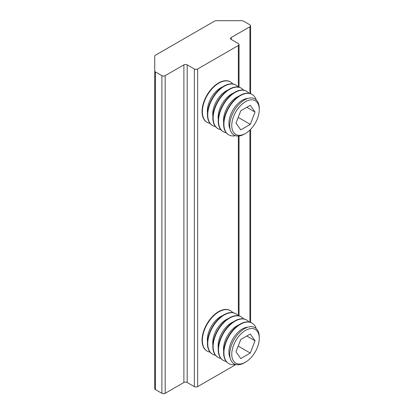 <?xml version="1.0" encoding="UTF-8"?>
<svg xmlns="http://www.w3.org/2000/svg" width="414" height="414" viewBox="0 0 414 414"><rect width="100%" height="100%" fill="white"/><g stroke="black" fill="none" stroke-linecap="round" stroke-linejoin="round"><path stroke-width="0.62" d="M235.923 364.532L197.649 386.629L197.649 68.983L238.361 45.478A2.334 1.345 180 0 0 239.044 44.526A2.334 1.345 180 0 0 238.361 43.568L231.209 39.439A2.334 1.345 180 0 1 230.526 38.486A2.334 1.345 180 0 1 231.209 37.534L249.916 26.734A2.334 1.345 180 0 0 250.599 25.782A2.334 1.345 180 0 0 249.916 24.83L243.448 21.093A2.334 1.345 180 0 0 241.797 20.7L216.222 20.7A2.334 1.345 180 0 0 214.571 21.093L155.416 55.248A2.334 1.345 180 0 0 154.732 56.2L154.732 388.611A2.334 1.345 0 0 0 155.416 389.564L155.416 71.917A2.334 1.345 180 0 1 154.732 70.965M155.416 71.917L161.884 75.653L161.884 393.3A2.334 1.345 0 0 0 165.186 393.3L165.186 75.653A2.334 1.345 180 0 1 161.884 75.653M197.649 68.983A2.334 1.345 180 0 1 194.347 68.983L187.195 64.853A2.334 1.345 180 0 0 183.894 64.853L165.186 75.653M194.347 68.983L194.347 386.629A2.334 1.345 0 0 0 197.649 386.629M194.347 386.629L187.195 382.5A2.334 1.345 0 0 0 183.894 382.5L165.186 393.3M161.884 393.3L155.416 389.564M207.036 122.321A23.344 13.476 -60 0 1 206.881 122.233A23.344 13.476 -60 0 1 203.305 103.526A23.344 13.476 -60 0 1 218.556 82.96A23.344 13.476 -60 0 1 230.225 81.801A23.344 13.476 -60 0 1 230.381 81.894M210.012 123.393A23.344 13.476 -60 0 1 207.191 122.409A23.344 13.476 -60 0 1 203.616 103.707A23.344 13.476 -60 0 1 218.861 83.136A23.344 13.476 -60 0 1 230.536 81.982A23.344 13.476 -60 0 1 232.797 83.933M212.429 125.432A23.344 13.476 -60 0 1 212.273 125.344A23.344 13.476 -60 0 1 208.697 106.641A23.344 13.476 -60 0 1 223.943 86.071A23.344 13.476 -60 0 1 235.618 84.917A23.344 13.476 -60 0 1 235.768 85.005M215.404 126.508A23.344 13.476 -60 0 1 212.584 125.525A23.344 13.476 -60 0 1 209.008 106.817A23.344 13.476 -60 0 1 224.253 86.252A23.344 13.476 -60 0 1 235.928 85.093A23.344 13.476 -60 0 1 238.185 87.043M217.821 128.547A23.344 13.476 -60 0 1 217.666 128.459A23.344 13.476 -60 0 1 214.09 109.751A23.344 13.476 -60 0 1 229.335 89.186A23.344 13.476 -60 0 1 241.01 88.027A23.344 13.476 -60 0 1 241.16 88.12M220.797 129.618A23.344 13.476 -60 0 1 217.976 128.635A23.344 13.476 -60 0 1 214.4 109.933A23.344 13.476 -60 0 1 229.646 89.362A23.344 13.476 -60 0 1 241.315 88.208A23.344 13.476 -60 0 1 243.577 90.159M223.213 131.657A23.344 13.476 -60 0 1 223.058 131.569A23.344 13.476 -60 0 1 219.482 112.867A23.344 13.476 -60 0 1 234.728 92.296A23.344 13.476 -60 0 1 246.402 91.142A23.344 13.476 -60 0 1 246.553 91.23M226.189 132.734A23.344 13.476 -60 0 1 223.369 131.75A23.344 13.476 -60 0 1 218.535 121.064A23.344 13.476 -60 0 1 235.038 92.477A23.344 13.476 -60 0 1 246.708 91.318A23.344 13.476 -60 0 1 248.969 93.274M228.606 134.773A23.344 13.476 -60 0 1 228.45 134.685A23.344 13.476 -60 0 1 224.869 115.977A23.344 13.476 -60 0 1 240.12 95.411A23.344 13.476 -60 0 1 251.79 94.252A23.344 13.476 -60 0 1 251.945 94.345M235.457 135.694A23.344 13.476 -60 0 1 228.761 134.861A23.344 13.476 -60 0 1 223.922 124.179A23.344 13.476 -60 0 1 240.43 95.587A23.344 13.476 -60 0 1 252.1 94.433A23.344 13.476 -60 0 1 256.168 99.821M244.503 134.048A20.876 12.053 -60 0 0 244.508 134.043L245.512 133.463L244.503 134.048A20.876 12.053 -60 0 1 229.744 125.525A20.876 12.053 -60 0 1 244.503 99.955A20.876 12.053 -60 0 1 259.267 108.478L259.267 109.643A19.453 11.23 -60 0 1 245.512 133.463A19.453 11.23 -60 0 1 231.757 125.525A19.453 11.23 -60 0 1 245.512 101.699A19.453 11.23 -60 0 1 259.267 109.643M235.985 123.082L240.746 110.802L250.279 105.301L255.04 112.08L250.279 124.36L240.746 129.861L235.985 123.082M255.04 112.08L246.791 107.314M250.279 124.36L238.195 117.385M207.036 351.025A23.344 13.476 -60 0 1 206.881 350.937A23.344 13.476 -60 0 1 203.305 332.235A23.344 13.476 -60 0 1 218.556 311.664A23.344 13.476 -60 0 1 230.225 310.51A23.344 13.476 -60 0 1 230.381 310.598M210.012 352.102A23.344 13.476 -60 0 1 207.191 351.119A23.344 13.476 -60 0 1 203.616 332.411A23.344 13.476 -60 0 1 218.861 311.846A23.344 13.476 -60 0 1 230.536 310.686A23.344 13.476 -60 0 1 232.797 312.637M212.429 354.141A23.344 13.476 -60 0 1 212.273 354.053A23.344 13.476 -60 0 1 208.697 335.345A23.344 13.476 -60 0 1 223.943 314.78A23.344 13.476 -60 0 1 235.618 313.621A23.344 13.476 -60 0 1 235.768 313.714M215.404 355.212A23.344 13.476 -60 0 1 212.584 354.229A23.344 13.476 -60 0 1 209.008 335.526A23.344 13.476 -60 0 1 224.253 314.956A23.344 13.476 -60 0 1 235.928 313.802A23.344 13.476 -60 0 1 238.185 315.753M217.821 357.251A23.344 13.476 -60 0 1 217.666 357.163A23.344 13.476 -60 0 1 214.09 338.461A23.344 13.476 -60 0 1 229.335 317.89A23.344 13.476 -60 0 1 241.01 316.736A23.344 13.476 -60 0 1 241.16 316.824M220.797 358.327A23.344 13.476 -60 0 1 217.976 357.344A23.344 13.476 -60 0 1 214.4 338.636A23.344 13.476 -60 0 1 229.646 318.071A23.344 13.476 -60 0 1 241.315 316.912A23.344 13.476 -60 0 1 243.577 318.863M223.213 360.366A23.344 13.476 -60 0 1 223.058 360.278A23.344 13.476 -60 0 1 219.482 341.571A23.344 13.476 -60 0 1 234.728 321.005A23.344 13.476 -60 0 1 246.402 319.846A23.344 13.476 -60 0 1 246.553 319.939M226.189 361.438A23.344 13.476 -60 0 1 223.369 360.454A23.344 13.476 -60 0 1 218.535 349.768A23.344 13.476 -60 0 1 235.038 321.181A23.344 13.476 -60 0 1 246.708 320.027A23.344 13.476 -60 0 1 248.969 321.978M228.606 363.476A23.344 13.476 -60 0 1 228.45 363.389A23.344 13.476 -60 0 1 224.869 344.686A23.344 13.476 -60 0 1 240.12 324.115A23.344 13.476 -60 0 1 251.79 322.961A23.344 13.476 -60 0 1 251.945 323.049M235.457 364.398A23.344 13.476 -60 0 1 228.761 363.57A23.344 13.476 -60 0 1 223.922 352.883A23.344 13.476 -60 0 1 240.43 324.297A23.344 13.476 -60 0 1 252.1 323.137A23.344 13.476 -60 0 1 256.168 328.525M244.503 362.752A20.876 12.053 -60 0 0 244.508 362.752L245.512 362.172L244.503 362.752A20.876 12.053 -60 0 1 229.744 354.229A20.876 12.053 -60 0 1 244.503 328.664A20.876 12.053 -60 0 1 259.267 337.182L259.267 338.347A19.453 11.23 -60 0 1 245.512 362.172A19.453 11.23 -60 0 1 231.757 354.229A19.453 11.23 -60 0 1 245.512 330.408A19.453 11.23 -60 0 1 259.267 338.347M235.985 351.791L240.746 339.511L250.279 334.01L255.04 340.784L250.279 353.064L240.746 358.571L235.985 351.791M255.04 340.784L246.791 336.023M250.279 353.064L238.195 346.088M238.361 45.478L238.361 87.075M238.361 136.046L238.361 315.784M231.209 39.439L231.209 37.534M249.916 26.734L249.916 93.471M249.916 130.089L249.916 322.18M183.894 64.853L183.894 382.5M187.195 64.853L187.195 382.5M207.492 113.125A18.868 10.893 -60 0 1 220.688 87.846A18.868 10.893 -60 0 1 222.644 86.883M212.884 116.241A18.868 10.893 -60 0 1 226.08 90.956A18.868 10.893 -60 0 1 228.036 89.993M218.276 119.351A18.868 10.893 -60 0 1 231.473 94.071A18.868 10.893 -60 0 1 233.429 93.109M223.669 122.466A18.868 10.893 -60 0 1 223.524 120.293A18.868 10.893 -60 0 1 236.865 97.181A18.868 10.893 -60 0 1 238.816 96.224M230.112 129.09A18.868 10.893 -60 0 1 228.916 123.403A18.868 10.893 -60 0 1 242.257 100.297A18.868 10.893 -60 0 1 247.779 98.491M207.492 341.835A18.868 10.893 -60 0 1 220.688 316.55A18.868 10.893 -60 0 1 222.644 315.587M212.884 344.945A18.868 10.893 -60 0 1 226.08 319.665A18.868 10.893 -60 0 1 228.036 318.702M218.276 348.06A18.868 10.893 -60 0 1 231.473 322.775A18.868 10.893 -60 0 1 233.429 321.813M223.669 351.17A18.868 10.893 -60 0 1 223.524 348.997A18.868 10.893 -60 0 1 236.865 325.89A18.868 10.893 -60 0 1 238.816 324.928M230.112 357.799A18.868 10.893 -60 0 1 228.916 352.112A18.868 10.893 -60 0 1 242.257 329.001A18.868 10.893 -60 0 1 247.779 327.195M239.044 44.526L239.044 87.225M239.044 135.989L239.044 315.929M250.599 25.782L250.599 93.693M250.599 129.401L250.599 322.397M206.881 122.233L207.191 122.409M212.273 125.344L212.584 125.525M217.666 128.459L217.976 128.635M223.058 131.569L223.369 131.75M228.45 134.685L228.761 134.861M230.225 81.801L230.536 81.982M235.618 84.917L235.928 85.093M241.01 88.027L241.315 88.208M246.402 91.142L246.708 91.318M251.79 94.252L252.1 94.433M206.881 350.937L207.191 351.119M212.273 354.053L212.584 354.229M217.666 357.163L217.976 357.344M223.058 360.278L223.369 360.454M228.45 363.389L228.761 363.57M230.225 310.51L230.536 310.686M235.618 313.621L235.928 313.802M241.01 316.736L241.315 316.912M246.402 319.846L246.708 320.027M251.79 322.961L252.1 323.137"/></g></svg>
